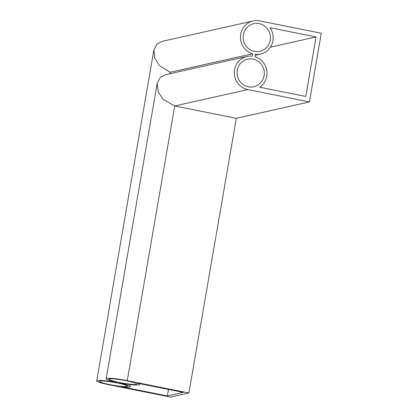 <?xml version="1.0" encoding="UTF-8"?>
<svg xmlns="http://www.w3.org/2000/svg" width="418" height="418" viewBox="0 0 418 418"><rect width="100%" height="100%" fill="white"/><g stroke="black" fill="none" stroke-linecap="round" stroke-linejoin="round"><path stroke-width="0.63" d="M259.197 23.648A14.134 13.616 -102.6 0 1 270.441 37.348A14.134 13.616 -102.6 0 1 259.897 51.283A14.134 13.616 -102.6 0 1 254.41 51.346A14.134 13.616 -102.6 0 1 243.161 37.641A14.134 13.616 -102.6 0 1 253.71 23.706A14.134 13.616 -102.6 0 1 259.197 23.648M253.068 59.126A14.134 13.616 -102.6 0 1 264.312 72.831A14.134 13.616 -102.6 0 1 253.768 86.766A14.134 13.616 -102.6 0 1 248.282 86.824A14.134 13.616 -102.6 0 1 237.037 73.124A14.134 13.616 -102.6 0 1 247.581 59.184A14.134 13.616 -102.6 0 1 253.068 59.126M117.097 382.93A14.134 1.489 9.8 0 1 127.338 386.164A14.134 1.489 9.8 0 1 109.725 384.586A14.134 1.489 9.8 0 1 99.484 381.352A14.134 1.489 9.8 0 1 117.097 382.93M126.534 380.814A14.134 1.489 9.8 0 1 136.775 384.043A14.134 1.489 9.8 0 1 119.167 382.465A14.134 1.489 9.8 0 1 108.926 379.236A14.134 1.489 9.8 0 1 126.534 380.814M121.314 386.702A16.934 1.782 -170.2 0 0 130.097 386.64A16.934 1.782 -170.2 0 0 119.14 383.04L119.783 382.893A16.934 1.782 -170.2 0 0 139.539 384.523A16.934 1.782 -170.2 0 0 137.151 383.149L183.22 392.387L167.383 395.935L121.314 386.702M168.506 389.435L167.383 395.935M127.265 380.652L188.879 393.004L170.601 397.1L108.993 384.748A16.934 1.782 9.8 0 1 96.72 380.876A16.934 1.782 9.8 0 1 116.481 382.501L117.118 382.36A16.934 1.782 9.8 0 1 106.162 378.755A16.934 1.782 9.8 0 1 127.265 380.652L174.714 105.963L163.234 99.484L158.244 91.887L157.184 83.381L160.334 77.356L165.397 74.744L246.965 56.451A16.934 16.318 -102.6 0 1 252.2 56.169L252.613 53.765A16.934 16.318 -102.6 0 1 240.454 36.972A16.934 16.318 -102.6 0 1 253.094 20.973A16.934 16.318 -102.6 0 1 259.667 20.9L321.28 33.252L309.419 101.924L247.806 89.572A16.934 16.318 -102.6 0 1 234.331 73.15A16.934 16.318 -102.6 0 1 246.965 56.451M247.806 89.572L174.714 105.963L236.322 118.315L188.879 393.004M253.094 20.973L162.085 41.382L156.969 44.042L153.871 50.014L154.801 58.191L159.331 65.495L170.063 72.283L169.807 73.756M116.523 382.235L116.481 382.501M255.278 54.303A16.934 16.318 77.4 0 0 260.508 54.021A16.934 16.318 77.4 0 0 269.981 27.703L316.05 36.941L305.767 96.453L259.698 87.221A16.934 16.318 77.4 0 0 266.809 70.501A16.934 16.318 77.4 0 0 254.865 56.702L255.278 54.303M270.341 47.192L316.05 36.941M236.322 118.315L309.419 101.924M170.063 72.283L252.613 53.765M130.458 384.55L130.097 386.64M139.69 383.656L139.539 384.523M153.871 50.014L96.72 380.876M157.184 83.381L106.162 378.755M255.116 55.228L260.508 54.021"/></g></svg>
